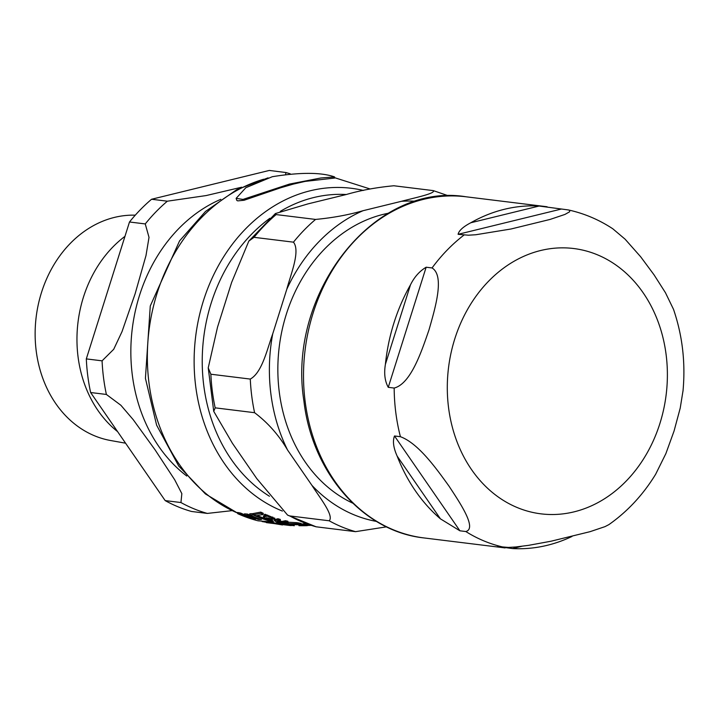 <?xml version="1.0" encoding="UTF-8"?>
<svg xmlns="http://www.w3.org/2000/svg" width="719" height="719" viewBox="0 0 719 719"><rect width="100%" height="100%" fill="white"/><g stroke="black" fill="none" stroke-linecap="round" stroke-linejoin="round"><path stroke-width="1.08" d="M352.723 503.156A151.17 124.01 -83 0 1 278.873 350.018A151.17 124.01 -83 0 1 383.371 214.343A151.17 124.01 -83 0 1 388.404 213.237M415.879 201.284A161.442 132.44 97 0 0 401.517 201.284C413.767 198.013 436.145 193.411 433.296 190.616L393.877 185.763C376.837 187.353 360.992 190.265 346.333 194.498L307.912 203.899L275.386 213.561L276.132 214.577A175.337 143.827 97 0 0 254.05 237.324L248.819 241.099L231.617 282.459L217.524 327.145L208.231 367.876L210.865 374.222L250.284 379.075C262.219 372.514 267.189 348.958 272.708 333.931A161.442 132.44 97 0 0 287.591 450.067C278.945 435.229 267.944 422.772 254.589 412.697L215.17 407.844L213.741 411.367L232.408 443.281L256.737 478.548L287.582 515.101L289.739 515.927A175.337 143.827 97 0 0 316.126 526.802L287.609 515.119M276.132 214.577L315.551 219.43C332.591 217.83 348.436 214.918 363.086 210.694A161.442 132.44 97 0 0 286.8 289.254C290.818 274.038 300.524 251.066 293.46 242.168L254.05 237.324M448.8 195.928L433.296 190.616M386.525 526.847L355.546 531.656L316.126 526.802M289.739 515.927L329.158 520.781C334.443 515.847 319.407 497.189 311.92 485.343A161.442 132.44 97 0 0 376.477 521.419M401.517 201.284L363.086 210.694M286.8 289.254L272.708 333.931M287.591 450.067L311.92 485.343M655.638 474.279L665.884 453.59L674.071 430.978L680.219 408.122L683.05 390.543M682.978 391.316C685.647 362.888 682.484 335.548 673.496 309.296L665.435 292.687L654.065 274.865L640.674 256.791L625.108 239.193L612.813 228.795C599.044 219.708 584.205 213.426 568.325 209.93L569.655 210.433L569.61 211.79L564.99 214.415L550.062 219.439L510.957 229.01L475.798 234.745L468.429 235.203L458.102 234.313C458.875 230.664 463.099 226.809 470.774 222.764A171.859 140.978 -83 0 1 504.289 209.31A171.859 140.978 -83 0 1 539.106 206.038L568.307 209.93M426.151 267.216L432.056 267.944C445.016 275.925 434.968 308.855 428.973 329.958C421.711 350.899 411.007 383.748 394.174 388.053L388.26 387.325C384.845 381.142 383.892 373.476 385.402 364.317A171.859 140.978 -83 0 1 410.468 284.868C414.297 277.067 419.528 271.18 426.151 267.216L388.26 387.325M394.497 435.975L400.411 436.703C418.647 443.389 436.891 469.399 448.971 486.071C459.783 502.581 477.371 528.51 465.822 531.53L459.908 530.802L440.441 518.857A171.859 140.978 -83 0 1 397.167 456.134C393.41 447.766 392.52 441.044 394.497 435.975L459.908 530.802M571.991 536.464A171.859 140.978 -83 0 1 512.512 548.561L497.611 546.512L508.423 547.429L515.793 546.97L528.537 545.353L550.952 541.236L590.056 531.674L604.985 526.641L608.804 524.663M287.995 522.219L288.22 523.297C286.827 523.594 288.049 524.034 291.896 524.6L300.56 524.816C301.908 524.591 300.695 524.232 296.902 523.747L287.681 523.558L287.537 522.443M300.56 524.816L300.946 523.54M274.658 519.424L272.914 518.183L265.212 515.46L264.637 515.604L266.416 516.332L264.385 516.772L263.963 517.518L271.288 519.945L272.321 519.774L267.765 518.66L266.461 517.725L274.658 519.424L274.757 518.084M263.81 516.341L264.233 515.586L263.963 517.518M269.23 517.141L269.104 515.891L274.514 518.273M333.149 176.434C319.667 172.263 299.392 172.353 272.321 176.703L245.844 187.704L236.129 198.363L242.977 199.415L289.523 184.064L320.908 177.979L334.569 176.937L333.149 176.434M333.292 177.512L334.703 178.042L305.099 181.404L293.343 184.1L280.572 187.803L244.092 200.259L237.809 200.88L236.848 200.457L236.129 198.363M283.681 523.144A174.42 143.072 97 0 0 286.818 523.621L291.572 524.546M279.134 522.309A174.42 143.072 97 0 0 280.823 522.641M269.517 522.156L277.687 523.387M288.076 522.201L296.758 522.659C301.045 523.297 302.268 523.657 300.425 523.756M249.897 514.993A175.93 144.321 97 0 0 261.455 519.558L258.543 519.504A176.209 144.546 -83 0 1 247.74 515.289L244.604 515.047A176.335 144.654 97 0 0 255.416 519.253L252.459 518.848A176.299 144.618 -83 0 1 240.901 514.292L237.719 513.663A176.074 144.438 97 0 0 258.067 520.817L273.337 522.048A175.463 143.935 -83 0 1 252.98 514.84L249.897 514.993L249.745 513.788L252.827 513.636A174.42 143.072 97 0 0 253.519 513.959M257.357 515.622A174.42 143.072 97 0 0 273.193 520.933L273.337 522.048M244.604 515.047L244.451 513.851L247.588 514.094A175.166 143.692 97 0 0 253.852 516.709M237.719 513.663L237.567 512.458L240.748 513.096A175.256 143.764 97 0 0 244.568 514.768M264.637 515.604L264.484 514.409L265.059 514.265L269.077 515.963L269.212 516.988M278.577 520.853L282.064 521.41L285.497 520.718A172.272 141.319 97 0 0 287.87 521.23L288.004 522.336A173.333 142.191 -83 0 1 285.632 521.832L282.208 522.515L278.72 521.967L277.687 521.122L280.419 520.538A173.333 142.191 -83 0 1 278.073 519.882L274.541 520.799L274.397 519.666L277.929 518.732A172.272 141.319 97 0 0 280.275 519.406L280.419 520.538M253.618 514.705L253.456 513.492L260.745 512.126A172.272 141.319 97 0 0 263.154 513.24L263.307 514.453A173.333 142.191 -83 0 1 260.907 513.357L253.618 514.705A175.319 143.818 97 0 0 256.009 515.775L263.307 514.453M300.605 524.268L305.413 523.45A172.272 141.319 97 0 0 305.575 523.45M299.841 525.58L301.728 525.571L299.041 525.472L299.841 525.58L298.978 524.951M301.728 525.571L300.955 525.337M303.014 525.409L307.822 524.6A173.333 142.191 -83 0 1 305.548 524.511L300.74 525.328A174.762 143.36 97 0 0 303.014 525.409M305.548 524.511L305.413 523.45M300.74 525.328L300.668 524.798M260.907 513.357L260.745 512.126M310.563 525.194L309.754 525.31A174.537 143.18 -83 0 1 306.141 525.337L305.287 525.445A174.762 143.36 97 0 0 308.891 525.418L311.057 525.346M309.287 524.681L308.406 524.861L309.476 524.834M277.13 521.365L277.687 521.122M275.188 519.325L275.332 520.466C274.101 520.772 274.721 521.248 277.183 521.895L280.832 522.713A174.762 143.36 97 0 0 283.205 523.207L288.004 522.336M285.632 521.832L285.497 520.718M282.208 522.515L282.064 521.41M278.073 519.882L277.929 518.732M265.212 515.46L265.059 514.265M272.321 519.774L272.249 519.19M240.901 514.292L240.748 513.096M252.459 518.848L252.378 518.183M252.98 514.84L252.827 513.636M258.543 519.504L258.418 518.489M247.74 515.289L247.588 514.094M307.381 525.643A175.463 143.935 -83 0 1 298.933 525.679L307.364 525.445M294.305 525.733L286.962 524.69A175.463 143.935 -83 0 1 276.752 522.866L282.531 524.969L262.129 521.572M298.933 525.679L298.843 524.96M291.707 525.598L291.581 524.591M286.962 524.69L286.818 523.621M276.752 522.866L276.608 521.76M124.971 236.335A115.966 95.124 97 0 0 78.065 356.912A115.966 95.124 97 0 0 117.583 431.607M86.316 358.898L129.492 221.991L145.256 223.933L149.013 237.369L145.984 255.622L135.118 293.792L121.996 331.684L113.71 349.29L102.08 360.839L86.316 358.898A175.337 143.827 97 0 0 90.621 392.52L106.385 394.452L120.882 405.264L133.276 419.743L155.115 449.905L174.708 479.798L181.844 493.629L180.945 502.545L165.181 500.604A175.337 143.827 97 0 0 191.578 511.479L207.342 513.42L232.039 510.643M241.701 187.201L206.128 195.568L167.347 201.194L151.574 199.253A175.337 143.827 97 0 0 129.492 221.991M151.574 199.253L269.319 170.439L285.901 172.533L285.641 174.286M165.181 500.604L90.621 392.52M135.271 215.17A113.566 93.155 97 0 0 35.95 318.912A113.566 93.155 97 0 0 110.645 440.522L125.573 443.192M250.284 379.075A175.337 143.827 97 0 0 254.589 412.697M315.551 219.43A175.337 143.827 97 0 0 293.46 242.168M329.158 520.781A175.337 143.827 97 0 0 355.546 531.656M210.865 374.222A175.337 143.827 97 0 0 215.17 407.844M561.404 209.031L458.102 234.313M539.106 206.038L470.774 222.764M410.468 284.868L385.402 364.317M397.167 456.134L440.441 518.857M432.056 267.944A171.859 140.978 -83 0 1 464.016 235.041M400.411 436.703A171.859 140.978 -83 0 1 395.818 412.742A171.859 140.978 -83 0 1 394.174 388.053M448.575 407.799A133.671 109.656 -83 0 1 540.607 250.527A133.671 109.656 -83 0 1 666.109 354.566A133.671 109.656 -83 0 1 574.077 511.847A133.671 109.656 -83 0 1 448.575 407.799M504.01 547.267A171.859 140.978 -83 0 1 465.822 531.53M512.512 548.561L521.76 546.296M305.162 401.588A171.859 140.978 -83 0 1 423.482 199.37A171.859 140.978 -83 0 1 465.993 196.781C374.177 181.565 286.629 293.496 303.921 401.085C312.136 472.814 363.077 531.512 424.012 537.938A171.859 140.978 -83 0 1 305.162 401.588M263.63 179.238A174.636 143.261 97 0 0 147.988 340.402A174.636 143.261 97 0 0 237.647 513.078M363.428 190.454A166.296 136.412 97 0 0 200.277 311.857A166.296 136.412 97 0 0 282.405 511.074M278.72 521.967L278.586 520.942M267.908 516.323L267.756 515.137M272.914 518.183L272.762 517.024M267.765 518.66L267.675 517.968M296.902 523.747L296.758 522.659M346.243 194.516A159.708 131.011 97 0 0 280.302 211.377M269.904 218.261A159.708 131.011 97 0 0 202.228 361.046A159.708 131.011 97 0 0 269.454 496.254M186.778 476.041A154.504 126.742 -83 0 1 132.251 328.871A154.504 126.742 -83 0 1 220.832 199.316M167.347 201.194A175.337 143.827 97 0 0 145.256 223.933M102.08 360.839A175.337 143.827 97 0 0 106.385 394.452M180.945 502.545A175.337 143.827 97 0 0 207.342 513.42M208.231 367.867L213.732 411.358M275.377 213.561L248.828 241.09M655.71 474.154C643.208 494.645 627.579 511.479 608.813 524.672M547.078 206.757L465.993 196.781M505.098 547.914L424.012 537.938M334.703 178.015L334.569 176.937M334.668 177.701L370.177 188.998M291.968 524.609L290.683 524.546M301.845 525.544L301.71 524.493M298.933 525.553L298.789 524.448M263.567 517.087L263.415 515.909M266.354 522.632L290.773 525.589M268.052 177.845L236.605 189.744L205.508 211.458L179.579 240.865L150.271 305.979L145.427 378.347L156.616 425.163L178.743 466.047L205.418 493.935L237.656 513.141M290.206 173.8L285.937 172.533"/></g></svg>

